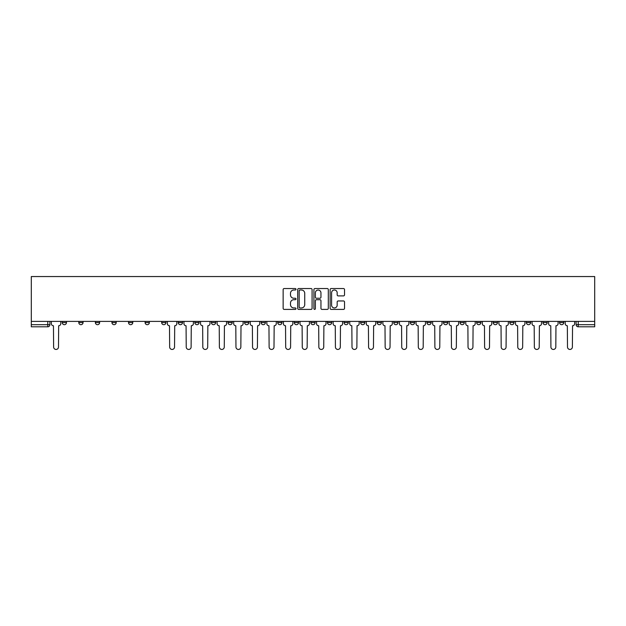 <?xml version="1.0" encoding="UTF-8"?>
<svg xmlns="http://www.w3.org/2000/svg" width="626" height="626" viewBox="0 0 626 626"><rect width="100%" height="100%" fill="white"/><g stroke="black" fill="none" stroke-linecap="round" stroke-linejoin="round"><path stroke-width="0.94" d="M295.996 289.275A0.728 0.728 0 0 0 295.269 288.547L284.188 288.547A1.041 1.041 0 0 0 283.14 289.588L283.14 308.36A1.041 1.041 0 0 0 284.188 309.4L295.269 309.4A0.728 0.728 0 0 0 295.996 308.673A0.728 0.728 0 0 0 295.269 307.945L293.837 307.945A3.341 3.341 0 0 1 290.495 304.604L290.495 303.039A3.341 3.341 0 0 1 293.837 299.705L295.269 299.705A0.728 0.728 0 0 0 295.996 298.97A0.728 0.728 0 0 0 295.269 298.242L293.837 298.242A3.341 3.341 0 0 1 290.495 294.909L290.495 293.344A3.341 3.341 0 0 1 293.837 290.002L295.269 290.002A0.728 0.728 0 0 0 295.996 289.275M509.799 321.396L509.799 322.562L514.048 322.562A2.128 2.128 0 0 1 511.919 324.691A2.128 2.128 0 0 1 509.799 322.562L509.799 321.396M493.218 321.396L493.218 322.562L497.474 322.562A2.128 2.128 0 0 1 495.346 324.691A2.128 2.128 0 0 1 493.218 322.562L493.218 321.396M393.762 321.396L393.762 322.562L398.011 322.562A2.128 2.128 0 0 1 395.882 324.691A2.128 2.128 0 0 1 393.762 322.562L393.762 321.396M377.181 321.396L377.181 322.562L381.43 322.562A2.128 2.128 0 0 1 379.309 324.691A2.128 2.128 0 0 1 377.181 322.562L377.181 321.396M360.607 321.396L360.607 322.562L364.856 322.562A2.128 2.128 0 0 1 362.728 324.691A2.128 2.128 0 0 1 360.607 322.562L360.607 321.396M327.453 321.396L327.453 322.562L331.702 322.562A2.128 2.128 0 0 1 329.573 324.691A2.128 2.128 0 0 1 327.453 322.562L327.453 321.396M294.298 322.562L294.298 321.396L294.298 322.562A2.128 2.128 0 0 0 296.427 324.691A2.128 2.128 0 0 1 294.298 322.562L298.547 322.562A2.128 2.128 0 0 1 296.427 324.691A2.128 2.128 0 0 0 298.547 322.562L298.547 321.396L298.547 322.562M277.725 322.562L277.725 321.396L277.725 322.562A2.128 2.128 0 0 0 279.845 324.691A2.128 2.128 0 0 1 277.725 322.562L281.974 322.562A2.128 2.128 0 0 1 279.845 324.691M261.144 322.562L261.144 321.396L261.144 322.562A2.128 2.128 0 0 0 263.272 324.691A2.128 2.128 0 0 1 261.144 322.562L265.393 322.562A2.128 2.128 0 0 1 263.272 324.691A2.128 2.128 0 0 0 265.393 322.562L265.393 321.396L265.393 322.562M244.57 321.396L244.57 322.562L248.819 322.562A2.128 2.128 0 0 1 246.691 324.691A2.128 2.128 0 0 1 244.57 322.562L244.57 321.396M227.989 321.396L227.989 322.562L232.238 322.562A2.128 2.128 0 0 1 230.118 324.691A2.128 2.128 0 0 1 227.989 322.562L227.989 321.396M211.416 321.396L211.416 322.562L215.665 322.562A2.128 2.128 0 0 1 213.536 324.691A2.128 2.128 0 0 1 211.416 322.562L211.416 321.396M194.835 322.562L194.835 321.396L194.835 322.562A2.128 2.128 0 0 0 196.963 324.691A2.128 2.128 0 0 1 194.835 322.562L199.084 322.562A2.128 2.128 0 0 1 196.963 324.691M161.68 322.562L161.68 321.396L161.68 322.562A2.128 2.128 0 0 0 163.809 324.691A2.128 2.128 0 0 1 161.68 322.562L165.937 322.562A2.128 2.128 0 0 1 163.809 324.691A2.128 2.128 0 0 0 165.937 322.562L165.937 321.396L165.937 322.562M145.107 322.562L145.107 321.396L145.107 322.562A2.128 2.128 0 0 0 147.235 324.691A2.128 2.128 0 0 1 145.107 322.562L149.356 322.562A2.128 2.128 0 0 1 147.235 324.691A2.128 2.128 0 0 0 149.356 322.562L149.356 321.396L149.356 322.562M128.526 322.562L128.526 321.396L128.526 322.562A2.128 2.128 0 0 0 130.654 324.691A2.128 2.128 0 0 1 128.526 322.562L132.782 322.562A2.128 2.128 0 0 1 130.654 324.691A2.128 2.128 0 0 0 132.782 322.562L132.782 321.396L132.782 322.562M111.952 322.562L111.952 321.396L111.952 322.562A2.128 2.128 0 0 0 114.081 324.691A2.128 2.128 0 0 1 111.952 322.562L116.201 322.562A2.128 2.128 0 0 1 114.081 324.691M95.379 321.396L95.379 322.562L99.628 322.562A2.128 2.128 0 0 1 97.499 324.691A2.128 2.128 0 0 1 95.379 322.562L95.379 321.396M78.798 322.562L78.798 321.396L78.798 322.562A2.128 2.128 0 0 0 80.926 324.691A2.128 2.128 0 0 1 78.798 322.562L83.047 322.562A2.128 2.128 0 0 1 80.926 324.691A2.128 2.128 0 0 0 83.047 322.562L83.047 321.396L83.047 322.562M343.486 295.895A1.041 1.041 0 0 0 344.527 294.854L344.527 289.588A1.041 1.041 0 0 0 343.486 288.547L331.177 288.547A1.041 1.041 0 0 0 330.129 289.588L330.129 308.36A1.041 1.041 0 0 0 331.177 309.4L343.486 309.4A1.041 1.041 0 0 0 344.527 308.36L344.527 301.998A1.041 1.041 0 0 0 343.486 300.957L338.212 300.957A1.041 1.041 0 0 0 337.171 301.998L337.171 305.152A2.794 2.794 0 0 1 334.386 307.945A2.794 2.794 0 0 1 331.592 305.152L331.592 292.796A2.794 2.794 0 0 1 334.386 290.002A2.794 2.794 0 0 1 337.171 292.796L337.171 294.854A1.041 1.041 0 0 0 338.212 295.895L343.486 295.895M594.7 321.396L31.3 321.396L31.3 276.551L594.7 276.551L594.7 326.811L578.228 326.811A2.128 2.128 0 0 1 576.108 324.691L594.7 324.691M312.084 289.588A1.041 1.041 0 0 0 311.044 288.547L298.735 288.547A1.041 1.041 0 0 0 297.694 289.588L297.694 308.36A1.041 1.041 0 0 0 298.735 309.4L311.044 309.4A1.041 1.041 0 0 0 312.084 308.36L312.084 289.588M314.956 288.547L327.265 288.547A1.041 1.041 0 0 1 328.306 289.588L328.306 308.36A1.041 1.041 0 0 1 327.265 309.4L321.999 309.4A1.041 1.041 0 0 1 320.95 308.36L320.95 300.746A1.041 1.041 0 0 0 319.909 299.705L316.42 299.705A1.041 1.041 0 0 0 315.371 300.746L315.371 308.673A0.728 0.728 0 0 1 314.643 309.4A0.728 0.728 0 0 1 313.916 308.673L313.916 289.588A1.041 1.041 0 0 1 314.956 288.547M576.108 321.396L576.108 324.691A2.128 2.128 0 0 0 578.228 326.811L578.228 321.396M49.892 321.396L49.892 324.691A2.128 2.128 0 0 1 47.772 326.811L31.3 326.811L47.772 326.811L47.772 324.691L49.892 324.691M31.3 326.811L31.3 324.691L47.772 324.691L47.772 321.396M31.3 321.396L31.3 324.691M563.776 321.396L563.776 322.562A2.128 2.128 0 0 1 561.655 324.691A2.128 2.128 0 0 1 559.527 322.562A2.128 2.128 0 0 0 561.655 324.691M559.527 321.396L559.527 322.562L563.776 322.562M547.202 321.396L547.202 322.562A2.128 2.128 0 0 1 545.074 324.691A2.128 2.128 0 0 1 542.953 322.562L547.202 322.562M542.953 321.396L542.953 322.562M530.621 321.396L530.621 322.562A2.128 2.128 0 0 1 528.5 324.691A2.128 2.128 0 0 1 526.372 322.562L530.621 322.562M526.372 321.396L526.372 322.562M514.048 321.396L514.048 322.562M497.474 321.396L497.474 322.562L497.474 321.396M480.893 321.396L480.893 322.562A2.128 2.128 0 0 1 478.765 324.691A2.128 2.128 0 0 1 476.644 322.562L480.893 322.562M476.644 321.396L476.644 322.562M464.32 321.396L464.32 322.562A2.128 2.128 0 0 1 462.191 324.691A2.128 2.128 0 0 1 460.063 322.562L464.32 322.562M460.063 321.396L460.063 322.562M447.739 321.396L447.739 322.562A2.128 2.128 0 0 1 445.618 324.691A2.128 2.128 0 0 1 443.49 322.562L447.739 322.562M443.49 321.396L443.49 322.562M431.165 321.396L431.165 322.562A2.128 2.128 0 0 1 429.037 324.691A2.128 2.128 0 0 1 426.916 322.562L431.165 322.562M426.916 321.396L426.916 322.562M414.584 321.396L414.584 322.562A2.128 2.128 0 0 1 412.464 324.691A2.128 2.128 0 0 1 410.335 322.562L414.584 322.562M410.335 321.396L410.335 322.562M398.011 321.396L398.011 322.562A2.128 2.128 0 0 1 395.882 324.691M381.43 321.396L381.43 322.562M364.856 322.562L364.856 321.396L364.856 322.562A2.128 2.128 0 0 1 362.728 324.691M348.275 321.396L348.275 322.562A2.128 2.128 0 0 1 346.155 324.691A2.128 2.128 0 0 1 344.026 322.562A2.128 2.128 0 0 0 346.155 324.691A2.128 2.128 0 0 0 348.275 322.562L344.026 322.562L344.026 321.396M331.702 322.562L331.702 321.396L331.702 322.562A2.128 2.128 0 0 1 329.573 324.691M315.128 321.396L315.128 322.562A2.128 2.128 0 0 1 313 324.691A2.128 2.128 0 0 1 310.872 322.562A2.128 2.128 0 0 0 313 324.691M310.872 321.396L310.872 322.562L315.128 322.562M281.974 321.396L281.974 322.562L281.974 321.396M248.819 322.562L248.819 321.396L248.819 322.562A2.128 2.128 0 0 1 246.691 324.691M232.238 322.562L232.238 321.396L232.238 322.562A2.128 2.128 0 0 1 230.118 324.691M215.665 322.562L215.665 321.396L215.665 322.562A2.128 2.128 0 0 1 213.536 324.691M199.084 321.396L199.084 322.562L199.084 321.396M182.51 322.562L182.51 321.396L182.51 322.562A2.128 2.128 0 0 1 180.382 324.691A2.128 2.128 0 0 1 178.261 322.562L182.51 322.562A2.128 2.128 0 0 1 180.382 324.691M178.261 321.396L178.261 322.562M116.201 321.396L116.201 322.562L116.201 321.396M99.628 322.562L99.628 321.396L99.628 322.562A2.128 2.128 0 0 1 97.499 324.691M66.473 322.562L66.473 321.396L66.473 322.562A2.128 2.128 0 0 1 64.345 324.691A2.128 2.128 0 0 1 62.224 322.562L66.473 322.562A2.128 2.128 0 0 1 64.345 324.691M62.224 321.396L62.224 322.562M299.885 290.002A0.728 0.728 0 0 0 299.158 290.73L299.158 307.209A0.728 0.728 0 0 0 299.885 307.945L301.396 307.945A3.341 3.341 0 0 0 304.737 304.604L304.737 293.344A3.341 3.341 0 0 0 301.396 290.002L299.885 290.002M320.95 292.843A2.794 2.794 0 0 0 318.165 290.057A2.794 2.794 0 0 0 315.371 292.843L315.371 297.201A1.041 1.041 0 0 0 316.42 298.242L319.909 298.242A1.041 1.041 0 0 0 320.95 297.201L320.95 292.843M51.332 323.626L51.332 321.396L51.332 323.626A2.128 2.128 0 0 0 53.453 325.755L53.617 347.007A2.441 2.441 0 0 0 56.058 349.449A2.441 2.441 0 0 0 58.5 347.007L58.664 325.755A2.128 2.128 0 0 0 60.785 323.626L60.785 321.396L60.785 323.626M53.453 325.755L53.617 347.007M58.5 347.007L58.664 325.755M183.942 323.626L183.942 321.396L183.942 323.626A2.128 2.128 0 0 0 186.071 325.755L186.227 347.007A2.441 2.441 0 0 0 188.676 349.449A2.441 2.441 0 0 0 191.118 347.007L191.274 325.755A2.128 2.128 0 0 0 193.403 323.626L193.403 321.396L193.403 323.626M200.523 323.626L200.523 321.396L200.523 323.626A2.128 2.128 0 0 0 202.644 325.755L202.808 347.007A2.441 2.441 0 0 0 205.25 349.449A2.441 2.441 0 0 0 207.691 347.007L207.855 325.755A2.128 2.128 0 0 0 209.976 323.626L209.976 321.396L209.976 323.626M217.097 323.626L217.097 321.396L217.097 323.626A2.128 2.128 0 0 0 219.225 325.755L219.382 347.007A2.441 2.441 0 0 0 221.831 349.449A2.441 2.441 0 0 0 224.272 347.007L224.429 325.755A2.128 2.128 0 0 0 226.557 323.626L226.557 321.396L226.557 323.626M233.678 323.626L233.678 321.396L233.678 323.626A2.128 2.128 0 0 0 235.799 325.755L235.963 347.007A2.441 2.441 0 0 0 238.404 349.449A2.441 2.441 0 0 0 240.846 347.007L241.01 325.755A2.128 2.128 0 0 0 243.131 323.626L243.131 321.396L243.131 323.626M250.251 323.626L250.251 321.396L250.251 323.626A2.128 2.128 0 0 0 252.38 325.755L252.536 347.007A2.441 2.441 0 0 0 254.978 349.449A2.441 2.441 0 0 0 257.427 347.007L257.583 325.755A2.128 2.128 0 0 0 259.712 323.626L259.712 321.396L259.712 323.626M266.832 323.626L266.832 321.396L266.832 323.626A2.128 2.128 0 0 0 268.953 325.755L269.117 347.007A2.441 2.441 0 0 0 271.559 349.449A2.441 2.441 0 0 0 274 347.007L274.165 325.755A2.128 2.128 0 0 0 276.285 323.626L276.285 321.396L276.285 323.626M283.406 323.626L283.406 321.396L283.406 323.626A2.128 2.128 0 0 0 285.534 325.755L285.691 347.007A2.441 2.441 0 0 0 288.132 349.449A2.441 2.441 0 0 0 290.581 347.007L290.738 325.755A2.128 2.128 0 0 0 292.866 323.626L292.866 321.396L292.866 323.626M299.979 323.626L299.979 321.396L299.979 323.626A2.128 2.128 0 0 0 302.108 325.755L302.264 347.007A2.441 2.441 0 0 0 304.713 349.449A2.441 2.441 0 0 0 307.155 347.007L307.311 325.755A2.128 2.128 0 0 0 309.44 323.626L309.44 321.396L309.44 323.626M316.56 323.626L316.56 321.396L316.56 323.626A2.128 2.128 0 0 0 318.689 325.755L318.845 347.007A2.441 2.441 0 0 0 321.287 349.449A2.441 2.441 0 0 0 323.736 347.007L323.892 325.755A2.128 2.128 0 0 0 326.021 323.626L326.021 321.396L326.021 323.626M333.134 323.626L333.134 321.396L333.134 323.626A2.128 2.128 0 0 0 335.262 325.755L335.419 347.007A2.441 2.441 0 0 0 337.868 349.449A2.441 2.441 0 0 0 340.309 347.007L340.466 325.755A2.128 2.128 0 0 0 342.594 323.626L342.594 321.396L342.594 323.626M349.715 323.626L349.715 321.396L349.715 323.626A2.128 2.128 0 0 0 351.835 325.755L352 347.007A2.441 2.441 0 0 0 354.441 349.449A2.441 2.441 0 0 0 356.883 347.007L357.047 325.755A2.128 2.128 0 0 0 359.167 323.626L359.167 321.396L359.167 323.626M366.288 323.626L366.288 321.396L366.288 323.626A2.128 2.128 0 0 0 368.417 325.755L368.573 347.007A2.441 2.441 0 0 0 371.022 349.449A2.441 2.441 0 0 0 373.464 347.007L373.62 325.755A2.128 2.128 0 0 0 375.749 323.626L375.749 321.396L375.749 323.626M382.869 323.626L382.869 321.396L382.869 323.626A2.128 2.128 0 0 0 384.99 325.755L385.154 347.007A2.441 2.441 0 0 0 387.596 349.449A2.441 2.441 0 0 0 390.037 347.007L390.201 325.755A2.128 2.128 0 0 0 392.322 323.626L392.322 321.396L392.322 323.626M399.443 323.626L399.443 321.396L399.443 323.626A2.128 2.128 0 0 0 401.571 325.755L401.728 347.007A2.441 2.441 0 0 0 404.169 349.449A2.441 2.441 0 0 0 406.618 347.007L406.775 325.755A2.128 2.128 0 0 0 408.903 323.626L408.903 321.396L408.903 323.626M167.369 321.396L167.369 323.626A2.128 2.128 0 0 0 169.497 325.755L169.654 347.007A2.441 2.441 0 0 0 172.095 349.449A2.441 2.441 0 0 0 174.544 347.007L174.701 325.755A2.128 2.128 0 0 0 176.829 323.626L176.829 321.396M186.071 325.755L186.227 347.007M191.118 347.007L191.274 325.755M202.644 325.755L202.808 347.007M207.691 347.007L207.855 325.755M219.225 325.755L219.382 347.007M224.272 347.007L224.429 325.755M235.799 325.755L235.963 347.007M240.846 347.007L241.01 325.755M252.38 325.755L252.536 347.007M257.427 347.007L257.583 325.755M268.953 325.755L269.117 347.007M274 347.007L274.165 325.755M285.534 325.755L285.691 347.007M290.581 347.007L290.738 325.755M302.108 325.755L302.264 347.007M307.155 347.007L307.311 325.755M318.689 325.755L318.845 347.007M323.736 347.007L323.892 325.755M335.262 325.755L335.419 347.007M340.309 347.007L340.466 325.755M351.835 325.755L352 347.007M356.883 347.007L357.047 325.755M368.417 325.755L368.573 347.007M373.464 347.007L373.62 325.755M384.99 325.755L385.154 347.007M390.037 347.007L390.201 325.755M401.571 325.755L401.728 347.007M406.618 347.007L406.775 325.755M416.024 323.626L416.024 321.396L416.024 323.626A2.128 2.128 0 0 0 418.145 325.755L418.309 347.007A2.441 2.441 0 0 0 420.75 349.449A2.441 2.441 0 0 0 423.192 347.007L423.356 325.755A2.128 2.128 0 0 0 425.477 323.626L425.477 321.396L425.477 323.626M418.145 325.755L418.309 347.007M423.192 347.007L423.356 325.755M432.597 323.626L432.597 321.396L432.597 323.626A2.128 2.128 0 0 0 434.726 325.755L434.882 347.007A2.441 2.441 0 0 0 437.324 349.449A2.441 2.441 0 0 0 439.773 347.007L439.929 325.755A2.128 2.128 0 0 0 442.058 323.626L442.058 321.396L442.058 323.626M434.726 325.755L434.882 347.007M439.773 347.007L439.929 325.755M449.171 323.626L449.171 321.396L449.171 323.626A2.128 2.128 0 0 0 451.299 325.755L451.456 347.007A2.441 2.441 0 0 0 453.905 349.449A2.441 2.441 0 0 0 456.346 347.007L456.503 325.755A2.128 2.128 0 0 0 458.631 323.626L458.631 321.396L458.631 323.626M451.299 325.755L451.456 347.007M456.346 347.007L456.503 325.755M465.752 323.626L465.752 321.396L465.752 323.626A2.128 2.128 0 0 0 467.88 325.755L468.037 347.007A2.441 2.441 0 0 0 470.478 349.449A2.441 2.441 0 0 0 472.927 347.007L473.084 325.755A2.128 2.128 0 0 0 475.212 323.626L475.212 321.396L475.212 323.626M467.88 325.755L468.037 347.007M472.927 347.007L473.084 325.755M482.325 323.626L482.325 321.396L482.325 323.626A2.128 2.128 0 0 0 484.454 325.755L484.61 347.007A2.441 2.441 0 0 0 487.059 349.449A2.441 2.441 0 0 0 489.501 347.007L489.657 325.755A2.128 2.128 0 0 0 491.786 323.626L491.786 321.396L491.786 323.626M484.454 325.755L484.61 347.007M489.501 347.007L489.657 325.755M498.906 323.626L498.906 321.396L498.906 323.626A2.128 2.128 0 0 0 501.027 325.755L501.191 347.007A2.441 2.441 0 0 0 503.633 349.449A2.441 2.441 0 0 0 506.074 347.007L506.238 325.755A2.128 2.128 0 0 0 508.359 323.626L508.359 321.396L508.359 323.626M501.027 325.755L501.191 347.007M506.074 347.007L506.238 325.755M515.48 323.626L515.48 321.396L515.48 323.626A2.128 2.128 0 0 0 517.608 325.755L517.765 347.007A2.441 2.441 0 0 0 520.214 349.449A2.441 2.441 0 0 0 522.655 347.007L522.812 325.755A2.128 2.128 0 0 0 524.94 323.626L524.94 321.396L524.94 323.626M517.608 325.755L517.765 347.007M522.655 347.007L522.812 325.755M532.061 323.626L532.061 321.396L532.061 323.626A2.128 2.128 0 0 0 534.181 325.755L534.346 347.007A2.441 2.441 0 0 0 536.787 349.449A2.441 2.441 0 0 0 539.229 347.007L539.393 325.755A2.128 2.128 0 0 0 541.513 323.626L541.513 321.396L541.513 323.626M534.181 325.755L534.346 347.007M539.229 347.007L539.393 325.755M548.634 323.626L548.634 321.396L548.634 323.626A2.128 2.128 0 0 0 550.763 325.755L550.919 347.007A2.441 2.441 0 0 0 553.361 349.449A2.441 2.441 0 0 0 555.81 347.007L555.966 325.755A2.128 2.128 0 0 0 558.095 323.626L558.095 321.396L558.095 323.626M550.763 325.755L550.919 347.007M555.81 347.007L555.966 325.755M565.215 323.626L565.215 321.396L565.215 323.626A2.128 2.128 0 0 0 567.336 325.755L567.5 347.007A2.441 2.441 0 0 0 569.942 349.449A2.441 2.441 0 0 0 572.383 347.007L572.547 325.755A2.128 2.128 0 0 0 574.668 323.626L574.668 321.396L574.668 323.626M567.336 325.755L567.5 347.007M572.383 347.007L572.547 325.755"/></g></svg>
